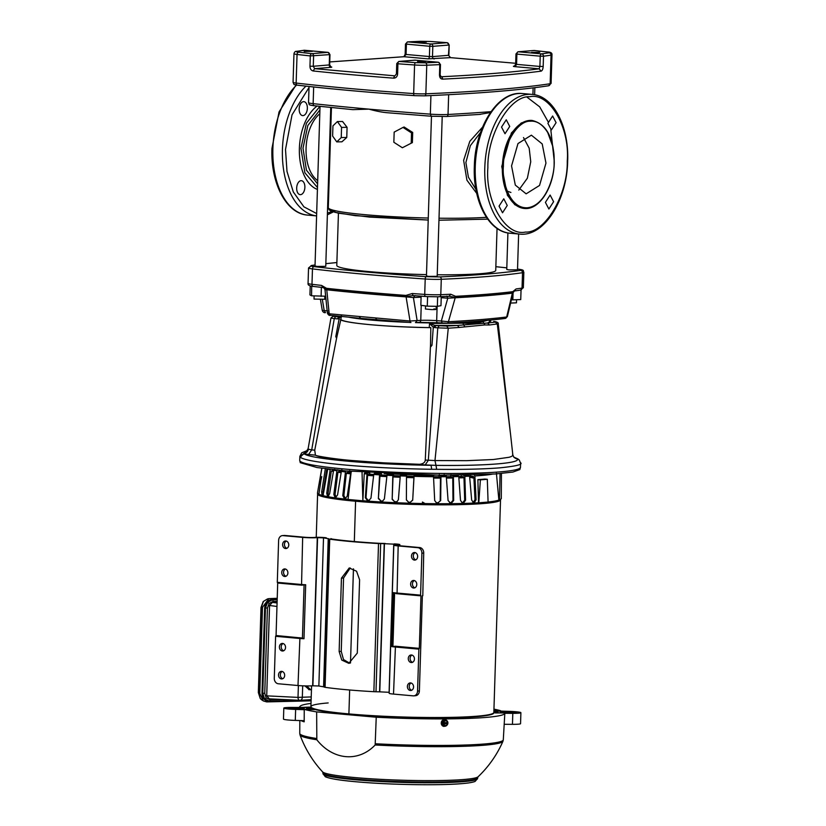 <?xml version="1.0" encoding="UTF-8"?>
<svg xmlns="http://www.w3.org/2000/svg" width="826" height="826" viewBox="0 0 826 826"><rect width="100%" height="100%" fill="white"/><g stroke="black" fill="none" stroke-linecap="round" stroke-linejoin="round"><path stroke-width="1.24" d="M317.597 183.868L306.436 170.197L302.997 148.174L307.84 125.49L319.92 109.93M317.091 106.058A44.17 25.647 95.1 0 0 299.384 148.37A44.17 25.647 95.1 0 0 317.421 189.412M319.889 106.347L306.394 123.229L300.943 148.339L304.887 172.81L317.483 187.533M415.086 295.543L413.413 297.566L406.093 296.885A351.463 28.414 -178.2 0 1 364.431 293.498A351.463 28.414 -178.2 0 1 326.766 289.781L326.652 289.327A351.639 28.435 1.8 0 0 406.02 296.431L413.176 295.605L427.197 296.575M309.007 87.515L292.032 114.835L285.507 149.496L286.994 171.436L293.313 191.983L303.916 206.841L316.668 213.562M567.255 161.184C570.064 127.503 549.445 92.171 529.693 96.745C510.127 95.331 487.175 134.246 487.877 167.616C485.068 201.296 505.688 236.628 525.439 232.054C545.005 233.459 567.958 194.544 567.255 161.184M554.143 162.443L554.122 163.052C554.628 175.701 545.872 205.953 527.225 207.791C508.62 208.524 501.971 179.345 503.375 166.563L503.395 165.954C503.344 144.116 517.726 120.472 530.302 121.216C536.807 120.617 542.62 124.396 547.741 132.563L552.862 146.667C553.926 153.564 554.153 152.686 554.143 162.443M299.724 460.412L300.272 462.684L317.019 467.547L345.795 470.923L439.267 475.198L495.424 473.979L512.936 472.049L519.791 469.581L520.473 467.351A110.426 8.931 1.8 0 1 460.278 473.412A110.426 8.931 1.8 0 1 345.567 469.116A110.426 8.931 1.8 0 1 299.724 460.412L299.859 456.355L300.736 457.552C301.036 455.353 302.285 454.155 304.495 453.959L303.658 453.526C306.25 453.144 307.83 451.719 308.418 449.23L311.712 449.891L334.282 318.578C330.937 318.175 330.132 317.917 331.866 317.793M309.967 66.204L310.287 55.931A2.21 1.507 -83.8 0 1 311.877 53.649A2.21 1.786 85.4 0 1 313.601 56.013L313.271 66.276L309.967 66.204C310.029 68.826 311.072 70.406 313.095 70.953A404.905 32.741 1.8 0 0 351.525 74.691A404.905 32.741 1.8 0 0 393.527 78.15L394.652 75.827L314.665 68.661L313.271 66.276L329.657 64.893L331.05 66.968L329.832 66.813M312.342 51.367L304.175 51.449L312.342 51.367M425.762 61.527L417.595 61.609L425.762 61.527M426.35 42.126L418.183 42.209L426.35 42.126M539.77 52.286L531.603 52.368L539.77 52.286M320.034 106.368L315.016 266.013L317.246 266.437L325.754 266.354L330.751 107.483M507.907 232.953L506.761 269.483L508.992 269.906L517.51 269.813L518.635 233.995M431.471 116.249L426.453 275.987L428.684 276.411L437.191 276.328L442.209 116.611M480.546 132.418L470.345 145.675L465.885 162.546L468.425 177.249L475.921 189.361M338.433 213.201L336.791 265.414A79.513 6.432 1.8 0 0 369.8 271.682A79.513 6.432 1.8 0 0 426.495 274.614M437.243 274.769A79.513 6.432 1.8 0 0 495.734 270.412L497.045 228.43M315.047 264.981L311.547 265.476L308.542 267.975L308.057 283.37A14.723 1.187 1.8 0 0 311.98 284.309A351.897 28.456 1.8 0 0 321.562 285.414L326.507 288.305A351.897 28.456 1.8 0 0 364.225 292.022A351.897 28.456 1.8 0 0 405.938 295.419L412.257 293.529L413.083 295.605L425.483 296.472A2.21 0.909 93.9 0 0 425.555 296.472M325.774 289.72L326.766 289.781L329.202 313.787L410.026 321.025L417.13 320.571L413.413 297.566L421.095 297.154M296.679 188.008A7.011 4.068 -84.9 0 1 301.407 180.688A7.011 4.068 -84.9 0 1 304.877 187.337A7.011 4.068 -84.9 0 1 300.148 194.657A7.011 4.068 -84.9 0 1 296.679 188.008M299.167 108.97A7.011 4.068 -84.9 0 1 303.885 101.65A7.011 4.068 -84.9 0 1 307.355 108.309A7.011 4.068 -84.9 0 1 302.636 115.619A7.011 4.068 -84.9 0 1 299.167 108.97M499.049 206.128L503.767 198.808L507.247 205.468L502.518 212.778L499.049 206.128M501.527 127.09L506.255 119.78L509.725 126.43L505.006 133.74L501.527 127.09M547.896 123.332L552.615 116.012L556.084 122.671L551.365 129.981L547.896 123.332M545.408 202.37L550.126 195.05L553.606 201.699L548.877 209.019L545.408 202.37M425.514 305.919L425.411 308.996L431.647 309.616C436.634 309.595 437.398 309.358 433.929 308.914M510.613 303.07L516.467 302.822L516.57 299.724M314.076 295.945L314.045 299.084L324.649 299.28M524.221 208.451A44.17 25.647 -84.9 0 1 502.353 166.542A44.17 25.647 -84.9 0 1 502.373 165.923A44.17 25.647 -84.9 0 1 532.099 120.451C546.719 124.003 554.101 138.2 554.256 163.032C553.668 187.77 539.068 210.393 524.221 208.451L514.877 204.765L507.391 195.277L501.754 166.491L511.397 132.976L521.309 122.94L531.614 120.41M340.735 316.42L338.815 316.895L337.483 318.867L338.836 318.784L341.53 315.594L340.818 319.672C343.812 321.49 353.92 323.183 371.132 324.763C388.757 326.301 408.137 327.241 429.252 327.592L429.53 323.472L462.921 323.183C471.811 323.689 478.46 323.152 482.859 321.562L487.557 320.343M518.8 190.063L527.37 178.199L530.746 161.741L529.187 148.205L523.498 137.581M511.552 165.902L517.985 143.559L531.386 135.175L542.207 143.92L545.965 163.114L539.543 185.447L526.131 193.831L515.31 185.096L511.552 165.902M300.736 457.552A110.426 8.931 1.8 0 0 345.691 465.079A110.426 8.931 1.8 0 0 431.688 469.282L436.665 469.313C455.735 469.571 481.166 469.354 499.771 467.846C516.746 466.132 523.57 464.357 520.256 462.539M515.3 458.244L519.255 459.906L520.607 463.293L520.473 467.351M412.701 132.449L411.524 132.914L403.005 127.431L404.11 126.998L412.701 132.449L412.38 142.609L402.365 147.751L412.38 142.609M477.944 195.019L466.927 180.202L463.634 160.347L469.808 141.329L482.58 127.111M479.359 114.432L490.407 112.543M352.826 109.641L314.427 105.769C306.828 104.778 310.008 104.479 308.532 102.641A14.796 1.198 1.8 0 0 313.147 103.653A2.21 1.507 -83.8 0 0 314.427 105.769A2.21 1.507 -83.8 0 0 314.592 105.769L352.826 109.641L368.902 109.135C376.243 111.169 382.583 112.388 387.921 112.78L431.317 116.229L446.36 116.497A2.21 1.6 86.9 0 0 446.546 116.497L431.213 116.229L430.346 114.153A14.796 1.198 1.8 0 0 448.033 114.473A538.893 43.572 1.8 0 0 491.026 111.655M431.213 116.229L387.921 112.78M337.411 121.556L342.553 121.484L347.075 127.318L346.765 137.477L341.912 141.814L336.771 141.886L332.62 136.042L332.94 125.882L337.411 121.556L341.561 127.4L341.241 137.56L346.765 137.477M539.151 68.806C513.927 72.13 481.228 74.784 441.063 76.766L440.144 74.784L439.484 74.898C439.587 77.572 440.609 78.986 442.55 79.141A515.331 41.672 1.8 0 0 541.061 71.15L539.151 68.806L539.905 66.452L516.56 64.356L516.89 54.093L540.225 56.178A2.21 1.28 -84.9 0 1 541.588 53.876A2.21 1.982 82.3 0 1 543.498 56.22L543.178 66.483L539.905 66.452L540.225 56.178L543.498 56.22A515.331 41.672 -178.2 0 0 551.045 55.136A2.21 2.013 -98.6 0 0 549.094 52.802L541.588 53.876L518.243 51.79A2.21 1.28 95.1 0 0 516.89 54.093L515.971 53.917L515.651 64.191L516.56 64.356L515.207 66.669L539.151 68.806M428.054 58.863A2.21 1.28 95.1 0 0 429.406 56.55L406.072 54.464L404.1 56.715A2.21 1.559 -92.8 0 0 403.924 56.705L329.75 61.929L404.1 56.715L428.054 58.863L450.511 57.644L515.672 63.292L450.604 57.644A2.21 1.053 94.3 0 0 450.511 57.644L448.456 55.311L432.494 56.612L432.814 46.339L448.776 45.048A2.21 1.786 -94.6 0 0 447.052 42.684A2.21 1.032 -85.7 0 1 447.155 42.684L447.155 42.684A2.21 1.032 -85.7 0 1 447.351 42.745M329.956 66.813C331.959 67.02 332.289 67.195 330.958 67.34L314.665 68.661L313.095 70.953M440.826 76.746L441.063 76.766A2.21 1.559 87.2 0 1 442.55 79.141M450.707 57.665A2.21 1.053 94.3 0 0 450.604 57.644L448.456 55.311L449.137 44.914M448.869 55.228L449.199 44.955L447.155 42.684L430.583 41.486A2.21 0.94 94 0 0 430.491 41.496L447.052 42.684L431.089 43.984L407.755 41.889L420.754 41.31A2.21 1.487 -92.4 0 0 420.589 41.3L407.579 41.889A2.21 1.538 87.3 0 1 407.755 41.889A2.21 1.28 95.1 0 0 406.392 44.201L406.072 54.464L405.153 54.289L403.924 56.705A2.21 1.559 -92.8 0 0 403.749 56.736M393.527 78.15C395.922 78.078 397.275 76.704 397.595 74.051L396.852 73.762M541.061 71.15C542.248 70.778 542.961 69.229 543.178 66.483M304.753 50.283A2.21 1.28 95.1 0 0 304.629 50.262A2.21 1.28 95.1 0 0 304.505 50.262L327.839 52.358A2.21 1.28 -84.9 0 1 327.963 52.358L327.963 52.358A2.21 1.28 -84.9 0 1 328.335 52.482M329.946 54.599L310.287 55.931A404.905 32.741 -178.2 0 1 297.05 54.454A2.21 1.58 96.6 0 1 298.702 52.183L311.877 53.649L327.839 52.358A2.21 1.786 85.4 0 1 329.564 54.712L329.244 64.986A2.21 1.786 85.4 0 0 330.958 67.34M293.065 82.342A11.048 0.888 1.8 0 0 296.142 83.054A2.21 1.58 96.6 0 0 297.484 85.181C292.672 83.953 294.655 85.481 293.065 82.342L293.963 53.731A11.048 0.888 -178.2 0 0 297.05 54.454L296.142 83.054A404.905 32.741 1.8 0 0 351.091 88.63A404.905 32.741 1.8 0 0 413.671 93.586L414.569 64.975A2.21 0.94 -86 0 1 415.592 62.652L399.03 61.454L414.993 60.164A2.21 1.786 -94.6 0 0 414.745 60.153L398.782 61.454A2.21 1.786 85.4 0 1 399.03 61.454A2.21 1.032 94.3 0 0 397.925 63.778L397.595 74.051M439.484 74.898L439.804 64.624A2.21 1.538 -92.7 0 0 438.327 62.249L414.993 60.164A2.21 1.28 -84.9 0 1 415.127 60.164L414.745 60.153A2.21 1.786 -94.6 0 0 414.507 60.195M440.464 64.5L439.804 64.624A515.331 41.672 -178.2 0 1 426.753 65.213A2.21 1.487 87.6 0 0 425.328 62.838L438.327 62.249A2.21 1.28 -84.9 0 1 438.461 62.249L415.127 60.164A2.21 1.28 -84.9 0 1 415.251 60.184M438.461 62.249L440.464 64.521L440.144 74.784M534.546 50.531A2.21 1.507 96.2 0 0 534.381 50.5A2.21 1.507 96.2 0 0 534.215 50.489L518.243 51.79A2.21 1.786 -94.6 0 0 517.995 51.79L515.971 53.917M394.942 75.827L396.428 73.855L396.759 63.581L397.925 63.778A404.905 32.741 -178.2 0 0 414.569 64.975A11.048 0.888 -178.2 0 0 426.753 65.213L425.855 93.813A515.331 41.672 1.8 0 0 550.147 83.736A11.048 0.888 1.8 0 0 551.087 83.405L551.985 54.805C552.202 53.029 550.725 52.079 547.566 51.966A2.21 1.58 -83.4 0 0 547.38 51.966L534.215 50.489A2.21 1.786 -94.6 0 0 533.72 50.531M517.995 51.79L533.968 50.489L547.566 51.966A2.21 1.58 -83.4 0 1 547.762 52.007M407.579 41.889L405.483 44.026L429.737 46.287A2.21 1.28 95.1 0 1 431.089 43.984A2.21 1.786 85.4 0 1 432.814 46.339L429.737 46.287L429.406 56.55L432.494 56.612A2.21 1.786 85.4 0 0 434.218 58.966M304.505 50.262A2.21 1.982 -97.7 0 0 304.133 50.272L296.596 51.357A2.21 2.013 81.4 0 1 296.988 51.346L304.505 50.262M403.005 127.431L394.167 132.108L393.847 142.268L402.365 147.751M411.203 143.074L411.524 132.914M347.075 127.318L341.561 127.4M341.241 137.56L336.771 141.886M330.741 107.679L331.433 107.845M329.037 184.095L328.335 184.374M518.759 269.245A2.21 1.611 96.8 0 0 518.563 269.204L518.367 269.193C521.825 269.637 522.569 270.03 520.587 270.37C501.114 273.22 474.196 275.399 439.845 276.916L426.185 276.669A2.21 0.909 93.9 0 0 425.204 279.002L424.719 294.407A14.723 1.187 1.8 0 0 440.795 294.696A351.897 28.456 1.8 0 0 450.738 294.232L455.57 296.317A351.897 28.456 1.8 0 0 512.812 291.671L516.095 288.935L514.051 290.989M328.221 187.905L328.924 187.657M428.539 296.637L436.686 296.782M437.646 296.771L437.346 306.332L440.97 305.682L441.249 296.637M514.422 290.979L520.359 290.153A2.21 2.003 -98.4 0 0 522.042 288.109L522.528 272.704A2.21 2.003 -98.4 0 0 520.587 270.37M450.738 294.232L449.107 296.255L455.353 297.329A351.639 28.435 1.8 0 0 512.554 292.693L513.431 292.218L512.378 293.137A2.21 1.951 83 0 1 512.554 292.693L512.812 291.671M449.385 296.266L439.225 296.72A2.21 1.497 -92.5 0 0 439.391 296.72A2.21 1.497 -92.5 0 0 440.795 294.696L441.28 279.291A2.21 1.497 -92.5 0 0 439.845 276.916M308.057 283.37C307.778 284.856 309.048 285.806 311.856 286.23L312.435 286.292L311.712 286.178L311.567 295.791L325.671 296.224M321.562 285.414L323.059 287.531L313.529 286.436A2.21 1.611 -83.2 0 1 313.343 286.436L322.883 287.531L326.652 289.327A2.21 1.518 96.2 0 1 326.766 289.781M328.18 189.299A44.17 25.647 95.1 0 0 328.882 189.03M446.804 296.111L447.785 298.186L455.209 297.773L448.425 321.717A344.896 27.888 1.8 0 0 506.668 316.988L512.378 293.137A351.463 28.414 -178.2 0 1 455.209 297.773L455.57 296.317M359.413 316.833L360.663 318.371L410.863 322.532A2.21 1.012 94.2 0 0 410.956 322.532L410.863 322.532A2.21 1.012 94.2 0 1 410.026 321.025L406.093 296.885A2.21 1.022 94.2 0 0 406.02 296.431L405.938 295.419M327.426 213.17L332 211.497M421.126 296.173L420.837 305.31L427.279 306.157L427.589 296.596M427.279 306.157L437.346 306.332M513.07 292.889L512.843 299.848L520.741 299.58L521.041 290.029M511.408 299.766L512.843 299.848M507.35 316.678L505.068 318.475A2.21 1.951 82.9 0 0 506.668 316.988L507.35 316.678L513.018 293.075M441.218 297.701L447.785 298.186L441.332 321.015L448.425 321.717A2.21 1.59 87 0 1 447.031 323.183L447.031 323.183A2.21 1.59 87 0 1 446.845 323.173L442.313 323.09L441.332 321.015L436.675 320.664L437.13 306.332M311.567 295.791L309.936 294.923L310.215 285.889M321.386 287.365L321.097 296.379M322.976 310.483L324.195 310.524L322.357 299.642M328.118 312.6C326.879 313.075 327.241 313.467 329.202 313.787L330.637 315.336L360.663 318.371L330.637 315.336M375.758 318.299L376.904 319.827L410.956 322.532M373.713 319.569L376.666 319.807M339.517 316.905L335.769 336.636L336.925 336.74L340.818 319.672M337.483 318.867L334.282 318.578L335.614 316.616L338.815 316.895L338.949 316.234M489.797 320.973L488.765 320.22L490.489 321.169L487.619 322.997L483.922 323.286L482.859 321.562M464.666 326.58L463.665 324.928L457.532 325.444L459.122 327.447L484.8 324.938L483.922 323.286L463.665 324.928L462.921 323.183M434.775 325.434L429.53 323.472L433.278 327.241L434.775 325.434L457.532 325.444L446.752 326.063L435.911 325.599L434.579 327.561L437.78 327.85L439.122 325.878M429.252 327.592L430.821 327.633L430.511 345.123L431.988 345.258L433.278 327.241L434.579 327.561M340.384 319.538C343.471 323.111 389.077 327.189 430.821 327.633M505.946 190.682L510.912 192.468M336.812 337.276L336.585 338.278L335.769 336.636L336.812 337.276L336.925 336.74M336.585 338.278L314.737 450.17L315.429 455.157C315.945 456.21 339.135 459.617 353.146 460.588L383.925 462.859L419.66 464.305C423.191 463.851 425.06 462.436 425.276 460.061L430.511 345.123M313.002 421.219L330.958 317.948L333.539 315.966L334.974 315.821M490.747 321.19L489.963 321.035M484.8 324.938L489.436 324.99L487.619 322.997L495.435 322.109L497.314 324.246L510.396 433.113M430.79 346.714L431.988 345.258L430.635 345.681M312.755 422.705L308.139 448.58L312.971 421.219M512.554 454.279C513.39 455.436 512.192 456.448 508.95 457.305L493.359 459.514L466.721 460.671L434.972 460.567L448.27 328.221L437.78 327.85L428.302 460.34L425.194 464.924L417.698 464.315C374.663 463.644 321.087 458.843 315.429 455.157L308.594 454.486L311.712 449.891L314.737 450.17M489.436 324.99L498.233 323.844C498.667 322.749 497.19 321.954 493.824 321.459L493.948 321.479M446.752 326.063L448.27 328.221L459.122 327.447M425.276 460.061L434.972 460.567L435.983 465.368L425.194 464.924M308.594 454.486L304.495 453.959C310.297 458.957 372.846 464.563 431.089 465.296L431.688 469.282M300.21 457.098L307.065 450.697M436.665 469.313L435.983 465.368C485.523 466.009 521.887 463.097 517.035 458.802L513.762 457.067L515.424 458.337M514.071 457.397L519.275 459.937M471.904 477.779L475.012 478.233M351.226 471.388L348.045 499.472L362.872 500.804L364.245 473.763L364.844 472.761L366.889 472.544M366.889 472.596A83.323 6.732 1.8 0 0 369.098 472.771L369.098 472.689M500.639 499.183L500.556 499.823A91.541 7.403 -178.2 0 1 450.304 504.789A91.541 7.403 -178.2 0 1 355.572 501.227A91.541 7.403 -178.2 0 1 317.576 494.072L317.494 492.967A91.655 7.413 1.8 0 0 318.475 494.041A91.655 7.413 1.8 0 0 318.888 494.258A91.655 7.413 1.8 0 0 348.045 499.41M317.69 492.048L317.494 492.823A91.655 7.413 1.8 0 0 317.494 492.967M318.888 494.258L321.376 477.614L318.929 494.062M480.371 479.854L487.309 479.286L484.831 479.07A88.434 7.155 -178.2 0 1 477.893 479.627L480.371 479.854L478.801 502.817L488.083 502.063L487.309 479.286M375.871 473.257L374.302 473.463A86.802 7.021 1.8 0 0 379.888 473.825L380.951 473.587A83.323 6.732 1.8 0 1 375.871 473.257L376.388 472.462M381.271 472.782L380.951 473.587M378.845 498.532L380.9 500.979L378.37 498.636L379.939 476.22L380.28 475.198L381.364 474.96L381.416 473.391M380.9 500.979A90.003 7.279 1.8 0 0 382.417 501.062L382.768 501.052M392.99 474.527L393.517 474.269A83.323 6.732 1.8 0 1 388.179 474L387.115 474.238A86.802 7.021 1.8 0 0 392.99 474.527L392.815 475.559A87.897 7.104 -178.2 0 1 386.723 475.249A81.939 6.629 -178.2 0 1 381.364 474.96M393.682 473.453L393.517 474.269M388.179 474L388.54 473.195M392.412 499.255L394.601 501.671L392.174 499.379L393.011 476.932L393.795 473.401M394.601 501.671A90.003 7.279 1.8 0 0 396.181 501.743L397.192 501.558M400.259 475.921A81.939 6.629 -178.2 0 1 393.723 475.631M401.023 474.599L400.486 474.857A86.802 7.021 1.8 0 0 406.506 475.084L406.495 474.795A83.323 6.732 1.8 0 1 401.023 474.599L401.219 473.783M406.495 473.979L406.495 474.795M444.171 474.558L444.646 475.384A83.323 6.732 1.8 0 1 439.587 475.394L439.298 474.578M439.587 475.394L440.671 475.704A86.802 7.021 1.8 0 0 446.236 475.683L444.646 475.384M450.707 475.084L450.686 476.664L452.297 476.963L452.751 478.006L452.978 500.36L453.68 500.484L451.688 502.827L450.986 502.693L452.978 500.36M449.891 502.807L449.561 502.714A90.003 7.279 1.8 0 0 450.986 502.693M450.686 476.664A81.939 6.629 -178.2 0 1 446.732 476.716A87.897 7.104 -178.2 0 1 440.96 476.736L440.681 500.566L438.007 502.745L440.681 500.566M455.869 475.229A83.323 6.732 1.8 0 1 451.399 475.311L450.955 474.485M451.399 475.311L452.989 475.611A86.802 7.021 1.8 0 0 458.12 475.518L456.086 475.229M461.3 474.836L461.3 476.406L463.386 476.705L463.985 477.738L464.677 500.091L465.575 500.215L463.83 502.59L462.921 502.456L464.677 500.091M461.858 502.487A90.003 7.279 1.8 0 0 462.921 502.456M461.3 476.406A81.939 6.629 -178.2 0 1 458.75 476.488M462.952 475.167L464.243 475.342A86.802 7.021 1.8 0 0 468.817 475.167L468.022 475.084M422.509 503.54A91.655 7.413 1.8 0 0 425.049 503.581L422.437 502.043L422.509 503.54A91.655 7.413 1.8 0 1 363.223 500.773M422.489 503.519L425.049 503.581A91.655 7.413 1.8 0 0 478.502 502.797L478.801 502.817M328.655 495.703L327.406 495.724L326.735 493.225L328.098 493.215L331.309 471.068L333.652 470.097M328.098 493.215L328.769 495.703M335.067 494.423L336.079 496.911L334.85 496.942L333.828 494.454L335.067 494.423L337.948 472.235L338.846 471.254L341.417 471.181M477.893 479.627L478.502 502.797M367.188 500.215A91.541 7.403 1.8 0 0 368.613 500.319L369.346 500.236A90.003 7.279 1.8 0 1 367.88 500.122L367.188 500.215L365.329 497.758L367.023 473.99A87.897 7.104 -178.2 0 1 364.245 473.763M379.888 473.825L379.547 474.847A87.897 7.104 -178.2 0 1 373.755 474.475L370.957 498.161L368.995 500.308M373.755 474.475L374.302 473.463M378.37 498.636L379.547 474.847M380.425 501.083A91.541 7.403 1.8 0 0 381.953 501.165L382.417 501.062M387.115 474.238L384.379 498.987L382.541 501.114M392.174 499.379L392.815 475.559M394.374 501.795A91.541 7.403 1.8 0 0 395.953 501.857L396.181 501.743M406.506 475.084L406.506 476.117A87.897 7.104 -178.2 0 1 400.269 475.89L398.4 499.647L397.079 501.619L395.953 501.857M400.269 475.89L400.486 474.857M406.392 499.823L408.674 502.332L406.392 499.947L406.506 476.117A81.939 6.629 -178.2 0 0 413.991 476.385L412.701 500.143L410.274 502.26L412.69 500.019M408.674 502.208A90.003 7.279 1.8 0 0 410.274 502.26M408.674 502.332A91.541 7.403 1.8 0 0 410.274 502.384M436.18 502.704L436.489 502.735A90.003 7.279 1.8 0 0 438.007 502.745M436.489 502.735L436.975 502.869A91.541 7.403 1.8 0 0 438.492 502.869M440.96 476.736L440.671 475.704M439.112 475.167L439.071 476.747L440.175 477.056L440.464 478.089L440.196 500.432M446.236 475.683L448.074 500.546L450.263 502.838A91.541 7.403 1.8 0 0 451.688 502.827M458.12 475.518L458.76 476.561A87.897 7.104 -178.2 0 1 453.433 476.654L453.68 500.484M453.433 476.654L452.989 475.611M462.023 502.549L460.495 500.36L458.76 476.561M463.83 502.59A91.541 7.403 1.8 0 1 462.539 502.621L462.281 502.611M468.817 475.167L469.581 476.199A87.897 7.104 -178.2 0 1 464.842 476.385L465.575 500.215M464.842 476.385L464.243 475.342M473.122 502.177L471.656 499.988L469.581 476.199M492.172 474.186A87.897 7.104 -178.2 0 1 474.898 475.931L476.096 499.761L474.63 502.156A91.541 7.403 1.8 0 1 473.505 502.218L473.308 502.208M472.864 502.074A90.003 7.279 1.8 0 0 473.535 502.032L475.002 499.637L476.096 499.761M341.696 471.181L341.83 469.612M321.758 476.581L320.137 484.212M488.083 502.012A91.655 7.413 1.8 0 0 498.873 500.071L496.395 473.081M321.913 468.28L317.638 492.182A91.541 7.403 1.8 0 1 317.638 492.048L321.779 468.259M322.832 494.485L321.975 494.475A91.541 7.403 1.8 0 0 322.47 494.619L322.605 494.619M330.235 469.333L330.163 469.612A87.897 7.104 -178.2 0 1 327.746 469.065L323.637 492.533L322.543 494.619M326.735 493.225L330.163 469.612M327.406 495.724A91.541 7.403 1.8 0 0 328.139 495.858L328.335 495.858M337.803 469.818L336.905 470.789A87.897 7.104 -178.2 0 1 333.611 470.262L329.615 493.772L328.232 495.868M333.611 470.262L334.623 469.302M333.828 494.454L336.905 470.789M334.85 496.942A91.541 7.403 1.8 0 0 335.79 497.076L336.079 497.076M346.218 470.944L345.433 471.935A87.897 7.104 -178.2 0 1 341.355 471.419L337.555 494.98L335.934 497.087M341.355 471.419L342.284 470.459M342.78 495.641L343.864 495.59L345.196 498.068L344.112 498.119L342.78 495.641L345.433 471.935M343.864 495.59L346.352 473.36L347.137 472.369L349.625 472.245L349.739 470.675M344.112 498.119A91.541 7.403 1.8 0 0 345.247 498.254L345.64 498.233M345.196 498.068A90.003 7.279 1.8 0 0 345.908 498.15M501.434 473.505L501.299 498.677L499.462 500.091L500.06 473.628M499.462 500.091L498.873 500.071M362.872 500.804L362.036 472.214M474.898 475.931L474.165 474.898M470.624 474.413L470.644 475.983L473.153 476.261L473.876 477.304L475.002 499.637M470.644 475.983A81.939 6.629 -178.2 0 1 469.56 476.044M439.071 476.747A81.939 6.629 -178.2 0 1 433.795 476.726A87.897 7.104 -178.2 0 1 414.043 476.354L414.094 475.311A86.802 7.021 1.8 0 0 433.464 475.662L434.693 500.535L436.407 502.786M414.136 473.721L413.991 476.385M373.755 474.454A81.939 6.629 -178.2 0 1 369.707 474.155L369.78 472.586M365.329 497.758L366.021 497.665L367.611 475.373L368.107 474.361L369.707 474.155M366.021 497.665L367.88 500.122M414.043 476.354L412.701 500.143M364.844 472.761A86.802 7.021 1.8 0 0 367.529 472.978L367.023 473.99M351.091 472.565A87.897 7.104 -178.2 0 1 350.792 472.534L351.608 471.543M350.792 472.534L347.25 496.137L345.444 498.254M350.823 472.389A81.939 6.629 -178.2 0 1 349.625 472.245M321.975 494.475L321.665 491.986L323.121 491.997L326.611 469.891L327.674 468.941M323.121 491.997L323.431 494.485M321.665 491.986L325.392 468.414M367.529 472.978L369.098 472.771M414.094 474.733L414.094 475.311M433.464 475.662L432.37 475.126M414.084 475.033A83.323 6.732 1.8 0 0 432.37 475.363M422.375 595.67L419.381 690.939A5.152 4.171 85.4 0 1 415.623 695.698L413.795 695.853A5.152 4.171 -94.6 0 0 417.553 691.094L418.875 649.133L394.993 646.995A10.49 0.847 -178.2 0 1 391.813 646.603L395.447 646.231L419.329 648.369L418.875 649.133M422.798 595.711L423.717 553.059L421.89 553.203A5.152 4.171 -94.6 0 0 417.873 547.7L419.701 547.555A5.152 4.171 85.4 0 1 423.717 553.059M420.888 595.845L397.1 593.718L393.506 592.624A10.49 0.847 1.8 0 0 396.686 593.016L420.568 595.154L420.971 595.856L419.329 648.369M397.017 593.708L396.077 593.626L397.058 593.718L398.173 545.934L417.873 547.7M301.5 585.159L277.66 583.022L277.299 582.33L301.18 584.467A10.49 0.847 1.8 0 0 305.682 584.756L301.583 585.169M302.43 638.075L303.989 638.735A10.49 0.847 -178.2 0 1 299.477 638.446L275.605 636.309L276.06 635.535L302.43 638.075L304.082 585.221M277.701 583.032L276.06 635.535M284.784 535.465L282.957 535.62A5.152 4.171 -94.6 0 0 282.378 535.62L284.206 535.465A5.152 4.171 85.4 0 1 284.784 535.465L304.484 537.23A7.362 0.599 1.8 0 0 314.758 537.416L315.026 537.396A6.629 0.537 -178.2 0 1 326.301 537.819M282.957 535.62L302.657 537.385A10.49 0.847 1.8 0 0 317.298 537.643L323.513 537.85A94.598 7.651 1.8 0 0 328.242 538.666L329.729 539.172A96.621 7.816 1.8 0 0 378.514 543.539L384.431 543.694A94.598 7.651 1.8 0 0 393.744 544.138L395.788 544.675A10.49 0.847 1.8 0 0 393.816 545.108A10.49 0.847 1.8 0 0 398.173 545.934M278.517 674.883A3.8 3.077 85.4 0 1 281.284 671.373A3.8 3.077 85.4 0 1 284.671 675.441A3.8 3.077 85.4 0 1 281.903 678.951A3.8 3.077 85.4 0 1 278.517 674.883M279.394 646.944A3.8 3.077 85.4 0 1 282.162 643.433A3.8 3.077 85.4 0 1 285.548 647.491A3.8 3.077 85.4 0 1 282.781 651.002A3.8 3.077 85.4 0 1 279.394 646.944M389.191 692.291L389.098 692.291A94.598 7.651 -178.2 0 1 379.784 691.847L373.868 691.692A96.621 7.816 -178.2 0 1 325.072 687.325L323.585 686.809A94.598 7.651 -178.2 0 1 318.857 685.993L312.641 685.797A10.49 0.847 -178.2 0 1 298 685.528L278.3 683.763A5.152 4.171 -94.6 0 1 274.284 678.26L275.605 636.309M285.435 569.021A3.8 3.077 -94.6 0 0 283.566 572.284A3.8 3.077 -94.6 0 0 286.023 576.249M281.738 572.428A3.8 3.077 85.4 0 1 284.505 568.918A3.8 3.077 85.4 0 1 287.892 572.976A3.8 3.077 85.4 0 1 285.125 576.486A3.8 3.077 85.4 0 1 281.738 572.428M283.091 643.526A3.8 3.077 -94.6 0 0 281.222 646.799A3.8 3.077 -94.6 0 0 283.679 650.764M282.213 671.476A3.8 3.077 -94.6 0 0 280.344 674.739A3.8 3.077 -94.6 0 0 282.802 678.704M286.312 541.071A3.8 3.077 -94.6 0 0 284.443 544.334A3.8 3.077 -94.6 0 0 286.901 548.299M282.616 544.489A3.8 3.077 85.4 0 1 285.383 540.978A3.8 3.077 85.4 0 1 288.77 545.036A3.8 3.077 85.4 0 1 286.002 548.547A3.8 3.077 85.4 0 1 282.616 544.489M277.299 582.33L278.62 540.38A5.152 4.171 -94.6 0 1 282.378 535.62M330.875 538.604L332.259 539.099A93.493 7.558 1.8 0 0 379.464 543.332L385.205 543.477M339.135 651.487L341.768 660.077L348.82 663.34L357.297 653.108L359.599 579.769L356.564 571.241L349.233 567.978L341.437 578.148L339.135 651.487L341.241 651.363L343.482 659.53L349.697 663.206M341.437 578.148L343.554 578.024L341.241 651.363M350.214 567.968L343.554 578.024M394.209 543.9A6.629 0.537 -178.2 0 1 399.856 544.613A6.629 0.537 -178.2 0 1 398.607 544.881L398.328 544.902A7.362 0.599 1.8 0 0 396.945 545.201A7.362 0.599 1.8 0 0 400.001 545.79L419.701 547.555M413.795 695.853A5.152 4.171 -94.6 0 1 413.217 695.853L393.517 694.088A10.49 0.847 -178.2 0 1 389.16 693.262L393.816 545.108M407.394 686.427A3.8 3.077 85.4 0 1 410.171 682.916A3.8 3.077 85.4 0 1 413.558 686.984A3.8 3.077 85.4 0 1 410.78 690.495A3.8 3.077 85.4 0 1 407.394 686.427M408.271 658.487A3.8 3.077 85.4 0 1 411.049 654.977A3.8 3.077 85.4 0 1 414.435 659.034A3.8 3.077 85.4 0 1 411.658 662.545A3.8 3.077 85.4 0 1 408.271 658.487M414.322 580.554A3.8 3.077 -94.6 0 0 412.442 583.827A3.8 3.077 -94.6 0 0 414.9 587.782M410.615 583.972A3.8 3.077 85.4 0 1 413.392 580.461A3.8 3.077 85.4 0 1 416.779 584.519A3.8 3.077 85.4 0 1 414.002 588.029A3.8 3.077 85.4 0 1 410.615 583.972M411.978 655.07A3.8 3.077 -94.6 0 0 410.099 658.332A3.8 3.077 -94.6 0 0 412.566 662.297M411.1 683.019A3.8 3.077 -94.6 0 0 409.221 686.282A3.8 3.077 -94.6 0 0 411.689 690.247M415.199 552.615A3.8 3.077 -94.6 0 0 413.32 555.877A3.8 3.077 -94.6 0 0 415.777 559.842M411.493 556.032A3.8 3.077 85.4 0 1 414.27 552.522A3.8 3.077 85.4 0 1 417.657 556.579A3.8 3.077 85.4 0 1 414.879 560.09A3.8 3.077 85.4 0 1 411.493 556.032M420.568 595.154L421.89 553.203M443.645 725.404L442.24 723.039L444.13 725.507L443.252 723.741L447.589 723.71L443.572 724.103M447.248 722.605L447.165 723.628L442.829 723.648L444.274 720.85L443.562 720.654L446.102 720.706M444.274 720.85L446.763 720.85L443.603 720.706L442.56 723.101M446.763 720.85L447.62 722.605L443.294 722.626M447.547 724.082L446.608 725.507L444.13 725.507M443.872 726.415A3.5 3.18 -78.1 0 1 441.249 722.977A3.5 3.18 -78.1 0 1 445.317 719.58M441.559 723.039A3.5 3.18 -78.1 0 1 447.929 723.008A3.5 3.18 -78.1 0 1 441.559 723.039M348.892 713.912L348.902 713.912A91.51 7.403 -178.2 0 1 310.917 706.705A91.51 7.403 1.8 0 0 374.178 715.739A91.51 7.403 1.8 0 0 476.581 716.225A91.51 7.403 -178.2 0 1 348.902 713.912L349.656 689.999L348.892 713.912M500.525 499.957L493.845 712.456A91.51 7.403 -178.2 0 1 476.581 716.225A91.51 7.403 1.8 0 0 493.845 712.456L493.834 712.89A91.51 7.403 1.8 0 1 476.571 716.658A91.51 7.403 1.8 0 1 382.624 716.627A91.51 7.403 1.8 0 1 312.538 708.605L314.52 709.658L304.236 709.338L304.185 721.821A102.187 8.26 -178.2 0 1 301.015 720.582M353.445 568.835L350.492 662.999L353.466 568.846M354.323 541.536L355.593 501.227L354.313 541.536M299.549 700.314L269.131 698.827L299.662 700.334A3.087 3.087 0 0 0 300.003 700.324L300.003 700.324A3.087 2.509 -93.5 0 1 299.776 700.324A3.087 1.807 -87.2 0 1 299.662 700.334L299.662 700.334A3.087 1.807 -87.2 0 1 298.01 697.392L311.226 696.927M311.144 699.653L300.003 700.324A3.087 2.509 -93.5 0 0 302.326 697.464L302.688 685.828M269.307 698.827L266.715 695.853L269.555 605.489L272.343 602.381L277.102 602.268M277.133 601.318L273.086 601.411A1.476 0.826 -91.4 0 0 272.373 599.831L277.185 599.717M269.193 701.109L311.123 700.118L269.204 701.109A1.476 0.826 -91.4 0 1 269.193 701.109L264.578 698.879L262.771 693.231L265.456 608.029L267.614 602.309L272.373 599.831L271.599 599.624L277.185 599.49M269.008 701.109L268.409 701.119C264.392 700.706 262.255 698.084 261.987 693.241L264.671 607.822L267.418 608.112L264.743 693.324L266.189 697.929A1.476 0.671 140.8 0 1 264.578 698.879M261.987 693.241L264.743 693.324M269.204 701.109A1.476 0.826 -91.4 0 0 269.988 699.767L282.244 699.477M264.671 607.822C265.249 602.959 267.552 600.223 271.599 599.624M269.1 701.109L268.409 701.119M306.766 685.941L310.679 689.762L311.454 689.72M309.213 689.679L304.949 685.91M299.91 706.715L299.755 707.469M299.972 706.519L299.022 707.469M493.845 712.301L495.011 712.921L504.789 712.962A102.517 8.291 -178.2 0 1 504.831 713.251A102.517 8.291 -178.2 0 1 485.492 717.464A102.517 8.291 -178.2 0 1 376.233 717.216L316.647 711.888A102.517 8.291 -178.2 0 1 304.236 709.338M493.958 712.363L498.202 712.311M494.299 712.373L493.865 711.692M494.32 711.692L497.51 711.94A96.807 7.826 -178.2 0 1 498.181 712.291M501.547 711.682L500.122 711.857A99.75 8.064 1.8 0 1 501.289 712.477L508.671 712.9A7.362 0.599 1.8 0 0 515.094 712.848A7.362 0.599 1.8 0 0 516.487 712.549A7.362 0.599 1.8 0 0 506.379 711.671L501.547 711.682L501.527 712.539M504.831 713.303L512.801 713.334A11.781 0.95 1.8 0 0 518.676 713.168A11.781 0.95 1.8 0 0 520.896 712.683A11.781 0.95 1.8 0 0 509.074 711.362L493.896 710.887M504.19 724.299L512.461 724.34A11.781 0.95 1.8 0 0 518.325 724.175A11.781 0.95 1.8 0 0 520.556 723.69L520.896 712.683M500.473 711.093L493.907 710.494M328.18 702.936A91.51 7.403 1.8 0 0 310.917 706.705L310.906 707.139A91.51 7.403 1.8 0 0 311.701 708.161A91.51 7.403 1.8 0 0 312.538 708.605M304.195 720.685L295.285 720.406A11.781 0.95 1.8 0 1 283.463 719.085L283.814 708.078A11.781 0.95 1.8 0 1 291.908 707.438L309.771 707.51L311.485 709.069M311.505 708.429L306.539 708.481A96.807 7.826 -178.2 0 0 307.2 708.832L313.777 709.637M309.709 707.51L311.701 708.161M301.191 709.09L301.232 708.058L296.038 707.872A7.362 0.599 1.8 0 0 288.233 708.223A7.362 0.599 1.8 0 0 298.331 709.09L304.587 708.914A99.75 8.064 1.8 0 1 303.421 708.295L303.4 709.08M301.232 708.058L303.421 708.295M283.814 708.078A11.781 0.95 1.8 0 0 295.636 709.41L304.236 709.679M299.952 707.469L309.719 707.108M316.647 711.888L316.823 739.766A52.306 42.25 -97.2 0 0 345.764 756.626A52.306 42.25 -97.2 0 0 375.159 744.99L376.233 717.216M299.952 707.066A102.517 8.291 -178.2 0 1 299.9 706.819A102.517 8.291 -178.2 0 1 311.02 703.411M493.948 709.152A102.517 8.291 -178.2 0 1 500.494 710.69M263.143 601.782A2.581 0.878 40.2 0 1 263.226 601.534L267.541 598.891L263.442 601.411L261.222 607.595L258.559 692.611L260.386 698.651L263.298 700.933L266.715 701.904L311.103 700.84M277.226 598.313L268.842 598.623L262.503 607.327L261.006 607.502L258.332 692.518L259.798 693.406L263.298 700.933M262.503 607.327L259.798 693.406M319.796 113.771A36.809 21.373 95.1 0 0 306.074 148.236A36.809 21.373 95.1 0 0 317.7 180.636M305.961 86.131A70.117 40.722 95.1 0 0 282.43 149.434A70.117 40.722 95.1 0 0 316.585 215.896L307.602 215.101C286.137 213.717 270.484 182.887 271.96 148.412L279.033 111.954L296.059 84.975M475.249 166.707A70.117 40.722 -84.9 0 1 522.476 93.544C498.057 90.488 474.971 127.132 474.33 166.532C472.854 201.017 488.496 231.838 509.972 233.221A70.117 40.722 -84.9 0 1 475.249 166.707M554.122 160.007L550.839 129.94M548.237 121.969L539.688 106.843L526.967 97.117M296.627 85.068A70.117 40.722 95.1 0 0 272.879 148.587A70.117 40.722 95.1 0 0 307.602 215.101M484.8 167.564A70.117 40.722 -84.9 0 1 532.027 94.391C553.503 95.785 569.145 126.605 567.668 161.091C567.028 200.491 543.942 237.124 519.523 234.078A70.117 40.722 -84.9 0 1 484.8 167.564M349.15 317.277A73.659 5.958 1.8 0 0 371.679 320.106A73.659 5.958 1.8 0 0 408.519 322.357M415.715 322.605A73.659 5.958 1.8 0 0 441.032 322.997M451.915 322.914A73.659 5.958 1.8 0 0 485.048 320.571M313.663 86.967L313.147 103.653A538.893 43.572 1.8 0 0 368.902 109.135A538.893 43.572 1.8 0 0 430.346 114.153L430.924 95.558M311.908 286.24L313.343 286.436A2.21 1.611 -83.2 0 1 311.98 284.309L312.465 268.904A351.897 28.456 1.8 0 0 364.782 274.284A351.897 28.456 1.8 0 0 425.204 279.002A14.723 1.187 1.8 0 0 441.28 279.291A351.897 28.456 1.8 0 0 522.528 272.704A14.723 1.187 1.8 0 0 523.839 272.26C522.621 270.546 525.233 270.174 518.563 269.204A2.21 1.611 96.8 0 0 518.367 269.193M428.209 220.057L369.449 217.083L338.392 213.191L330.658 210.909L329.13 209.794L328.294 207.667A89.817 7.258 1.8 0 0 365.577 214.739A89.817 7.258 1.8 0 0 428.271 218.023M439.019 218.209A89.817 7.258 1.8 0 0 486.442 217.331M514.268 66.132L514.206 66.132C512.853 66.276 513.183 66.462 515.207 66.669M551.087 83.405L548.464 85.79A2.21 2.013 -98.6 0 0 550.147 83.736L551.045 55.136A11.048 0.888 -178.2 0 0 551.985 54.805M405.153 54.289L405.483 44.026M413.671 93.586A11.048 0.888 1.8 0 0 425.855 93.813A2.21 1.487 87.6 0 1 424.461 95.847A2.21 1.487 87.6 0 1 424.296 95.837L414.559 95.651A2.21 0.94 -86 0 1 414.466 95.651A2.21 0.94 -86 0 1 413.671 93.586M548.464 85.79C519.017 90.22 477.686 93.565 424.461 95.847L414.466 95.651C370.42 92.574 331.422 89.084 297.484 85.181A2.21 1.58 96.6 0 0 297.67 85.181C331.567 89.084 370.533 92.574 414.559 95.651M430.583 41.486L420.589 41.3A2.21 1.487 -92.4 0 0 420.434 41.321M298.702 52.183C296.193 51.862 295.615 51.584 296.988 51.346M425.328 62.838L415.592 62.652M547.38 51.966C549.899 52.275 550.467 52.554 549.094 52.802M420.754 41.31L430.491 41.496M533.121 87.876L532.915 94.494M448.652 94.701L448.033 114.473A2.21 1.6 86.9 0 1 446.546 116.497L480.484 114.37M330.689 209.422L334.881 212.323L355.345 215.689L428.209 220.046M438.957 220.222L487.712 219.148L438.957 220.232M506.813 267.851L495.848 266.684L506.813 267.872M426.185 276.669C383.481 273.757 346.135 270.412 314.148 266.633C310.7 266.199 309.957 265.807 311.939 265.456L315.047 265.022M325.847 263.68L336.884 262.544M331.371 109.868L330.875 109.827A36.809 21.373 95.1 0 0 330.679 109.806M308.542 267.975A14.723 1.187 1.8 0 0 312.465 268.904A2.21 1.611 -83.2 0 1 314.148 266.633M516.095 288.935A351.897 28.456 1.8 0 0 522.042 288.109A14.723 1.187 1.8 0 0 523.354 287.655L523.839 272.26M412.257 293.529A351.897 28.456 1.8 0 0 424.719 294.407A2.21 0.909 93.9 0 0 425.483 296.472L427.403 296.586M437.863 296.761L439.225 296.72M326.507 288.305L326.652 289.327M505.068 318.475C489.591 320.395 470.242 321.964 447.031 323.183L437.553 322.739A2.21 1.043 94.3 0 1 436.675 320.664A13.247 1.074 1.8 0 0 420.754 320.374L421.229 305.362M415.643 322.605L419.267 322.408A2.21 1.611 86.9 0 1 419.081 322.408L437.656 322.739A2.21 1.043 94.3 0 1 437.553 322.739L419.267 322.408A2.21 1.611 86.9 0 0 420.754 320.374L417.13 320.571L415.457 322.605M328.046 310.937L324.195 310.524L325.465 312.631C324.122 312.93 323.059 312.238 322.295 310.545L320.467 299.642M437.656 322.739L442.127 323.069M415.829 322.584L419.081 322.408M335.614 316.616C333.188 316.368 332.599 316.151 333.88 315.955M493.69 321.459C496.127 321.696 496.705 321.913 495.435 322.109M386.589 476.602A86.565 7 -178.2 0 1 379.939 476.22M380.28 475.198A85.47 6.907 1.8 0 0 386.692 475.57M400.156 477.242A86.565 7 -178.2 0 1 393.011 476.932M393.176 475.9A85.47 6.907 1.8 0 0 400.238 476.21M452.751 478.006A86.565 7 -178.2 0 1 446.804 478.078M446.752 477.025A85.47 6.907 1.8 0 0 452.297 476.963M463.985 477.738A86.565 7 -178.2 0 1 458.853 477.893M458.781 476.839A85.47 6.907 1.8 0 0 463.386 476.705M333.405 471.47A86.565 7 -178.2 0 1 331.309 471.068M332.31 470.108A85.47 6.907 1.8 0 0 333.59 470.366M341.148 472.699A86.565 7 -178.2 0 1 337.948 472.235M338.846 471.254A85.47 6.907 1.8 0 0 341.324 471.625M401.044 474.382A81.805 6.618 -178.2 0 1 393.754 474.062M388.22 473.773A81.805 6.618 -178.2 0 1 384.204 473.556M474.63 502.156L473.535 502.032M473.876 477.304A86.565 7 -178.2 0 1 469.695 477.511M469.602 476.447A85.47 6.907 1.8 0 0 473.153 476.261M435.333 475.156A81.805 6.618 -178.2 0 1 432.37 475.146M433.805 477.025A85.47 6.907 1.8 0 0 440.175 477.056M440.464 478.089A86.565 7 -178.2 0 1 433.846 478.068M413.96 477.707A86.565 7 -178.2 0 1 406.495 477.48M406.506 476.447A85.47 6.907 1.8 0 0 414.002 476.674M414.084 474.816A81.805 6.618 -178.2 0 1 406.495 474.578M368.107 474.361A85.47 6.907 1.8 0 0 373.724 474.774M373.6 475.807A86.565 7 -178.2 0 1 367.611 475.373M350.596 473.835A86.565 7 -178.2 0 1 346.352 473.36M347.137 472.369A85.47 6.907 1.8 0 0 350.751 472.782M327.55 470.17A86.565 7 -178.2 0 1 326.611 469.891M397.1 593.718L420.93 595.856M393.517 694.088L395.447 646.231M302.657 537.385L301.542 585.169L277.66 583.022M299.931 637.682L298 685.528M305.682 584.756L303.989 638.735M391.813 646.603L393.506 592.624M394.601 593.326L392.939 646.18M312.641 685.797L317.298 537.643M312.909 685.776L317.566 537.623M318.857 685.993L323.513 537.85M323.585 686.809L328.242 538.666M323.668 686.829L328.325 538.676M324.246 687.139L328.903 538.986M325.072 687.325L329.729 539.172M373.868 691.692L378.514 543.539M375.995 691.775L380.652 543.622M379.557 691.837L384.214 543.684M379.784 691.847L384.431 543.694M389.098 692.291L393.744 544.138M398.576 545.635L398.607 544.881M398.308 545.594L398.328 544.902M417.553 691.094L419.381 690.939M442.24 723.039L443.562 720.654M443.665 722.296A2.333 2.117 -78.1 0 1 447.568 722.275M447.506 724.113A2.333 2.117 -78.1 0 1 443.603 724.134M266.715 695.853L298.01 697.392L298.382 685.559M276.968 606.449L269.555 605.489M272.343 602.381L277.082 602.99M273.086 601.411L269.162 603.424L267.614 602.309M269.162 603.424L267.418 608.112M266.189 697.929L269.988 699.767M512.461 724.34L512.801 713.334M309.007 708.347L308.986 709.038M295.997 709.059L296.038 707.872M295.285 720.406L295.636 709.41M316.823 739.766A101.557 8.208 -178.2 0 1 300.034 734.954L299.766 733.426A101.815 8.229 1.8 0 0 316.327 738.454M354.777 777.555A78.005 6.309 -178.2 0 1 322.625 771.918L322.976 772.919A77.376 6.257 -178.2 0 0 376.542 780.549A77.376 6.257 -178.2 0 0 463.056 780.952A77.376 6.257 -178.2 0 0 477.655 777.782L478.068 776.801A78.005 6.309 -178.2 0 1 463.613 779.517A78.005 6.309 -178.2 0 1 354.777 777.555M506.338 712.807L506.379 711.671M375.696 743.772A101.815 8.229 1.8 0 0 484.088 744.009A101.815 8.229 1.8 0 0 503.292 739.828L504.831 713.251M478.068 776.801A109.321 109.321 0 0 0 502.931 741.325A101.557 8.208 -178.2 0 1 483.84 745.248A101.557 8.208 -178.2 0 1 375.159 744.99M477.655 777.782L477.604 778.526A77.355 6.257 -178.2 0 1 463.014 781.695A77.355 6.257 -178.2 0 1 376.522 781.293A77.355 6.257 -178.2 0 1 322.976 773.663L322.976 772.919M461.156 783.678A75.145 6.081 -178.2 0 1 373.796 783.089A75.145 6.081 -178.2 0 1 325.444 775.315M261.006 607.502L263.226 601.534A2.581 0.878 40.2 0 1 263.442 601.411M329.047 183.579L328.356 183.517M436.252 306.322L436.159 309.337M324.814 296.255L324.721 299.353M509.972 233.221L519.523 234.078M328.294 207.667L331.443 107.545M514.453 66.132L515.651 64.191M329.657 64.893L329.977 54.619L327.963 52.358L304.133 50.272M398.782 61.454L396.759 63.581M296.596 51.357C295.326 51.15 294.448 51.945 293.963 53.731M308.532 102.641L309.038 86.472M534.628 94.763L534.845 87.659M336.884 262.523L325.847 263.649M428.023 296.617L437.274 296.782M437.728 296.782L449.282 296.266M513.442 292.218L514.412 290.979M523.354 287.655L520.359 290.153M324.195 288.202L324.99 289.658L327.395 313.116C328.273 314.985 329.295 315.728 330.462 315.336M335.666 210.795L327.375 214.812M363.843 318.681L360.528 318.371M531.51 120.4L532.099 120.451M522.476 93.544L532.027 94.391M333.539 315.966L334.84 315.8M498.233 323.844L510.385 433.01M510.416 433.103L512.822 454.868L513.772 457.077M306.591 451.089L308.15 448.57M307.179 450.583L301.738 452.793L299.859 456.365M513.824 457.139L518.119 459.008M399.815 545.769L399.856 544.613M317.597 494.206L316.244 537.334M311.578 685.869L310.917 706.705M310.679 689.762L308.841 689.679M300.034 734.954A109.321 109.321 0 0 0 322.625 771.918M299.766 733.426L299.828 720.551M299.9 707.469L299.9 706.819M477.604 778.526L475.053 781.458C472.565 782.428 468.022 783.172 461.404 783.678C439.886 785.547 394.033 784.886 361.912 782.263C342.491 780.746 330.297 778.908 325.33 776.75L322.976 773.663M503.292 739.828L502.931 741.325M258.332 692.518L260.252 698.538L261.997 700.097M267.541 598.891L268.842 598.623"/></g></svg>
